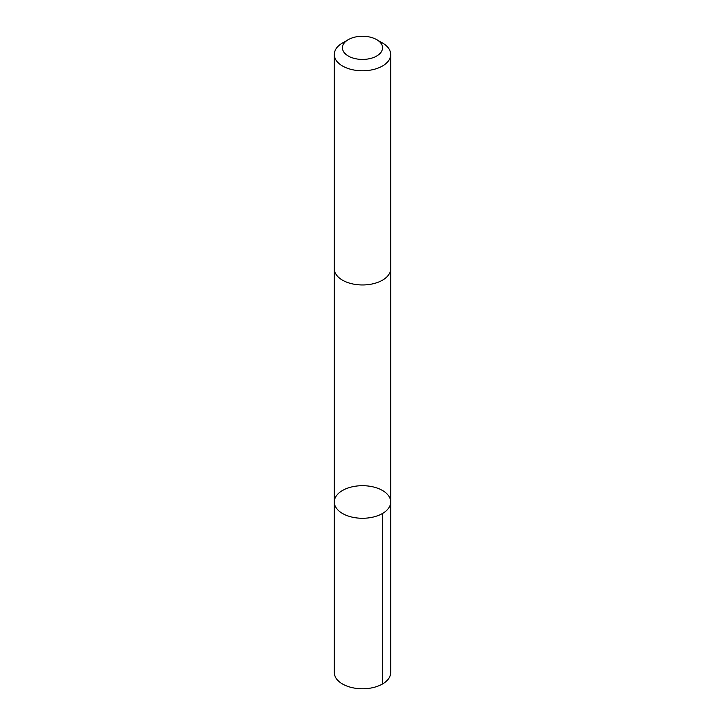 <?xml version="1.0" encoding="UTF-8"?>
<svg xmlns="http://www.w3.org/2000/svg" width="725" height="725" viewBox="0 0 725 725"><rect width="100%" height="100%" fill="white"/><g stroke="black" fill="none" stroke-linecap="round" stroke-linejoin="round"><path stroke-width="1.09" d="M390.521 500.06A28.221 16.294 180 0 1 390.721 501.981A28.221 16.294 180 0 1 362.5 518.275A28.221 16.294 180 0 1 334.279 501.981A28.221 16.294 180 0 1 360.823 485.723A28.221 16.294 180 0 1 390.521 500.06M334.279 672.483A28.221 16.294 0 0 0 334.479 674.413A28.221 16.294 0 0 0 364.177 688.75A28.221 16.294 0 0 0 390.721 672.483L390.721 501.981A28.221 16.294 180 0 1 362.5 518.275A28.221 16.294 180 0 1 334.279 501.981L334.279 672.483M348.308 39.648L342.544 42.974A28.221 16.294 0 0 0 334.279 54.493L334.279 268.676A28.221 16.294 0 0 0 334.479 270.597A28.221 16.294 0 0 0 364.177 284.934A28.221 16.294 0 0 0 390.721 268.676L390.721 54.493A28.221 16.294 0 0 0 382.456 42.974L376.692 39.648A20.073 11.591 0 0 0 348.308 39.648A20.073 11.591 0 0 0 342.562 49.209A20.073 11.591 0 0 0 371.263 58.263A20.073 11.591 0 0 0 376.692 39.648M334.279 54.493A28.221 16.294 0 0 0 334.479 56.423A28.221 16.294 0 0 0 364.177 70.76A28.221 16.294 0 0 0 390.721 54.493M382.456 513.508L382.456 684.01M334.279 269.002L334.279 501.981M390.721 269.002L390.721 501.981"/></g></svg>
